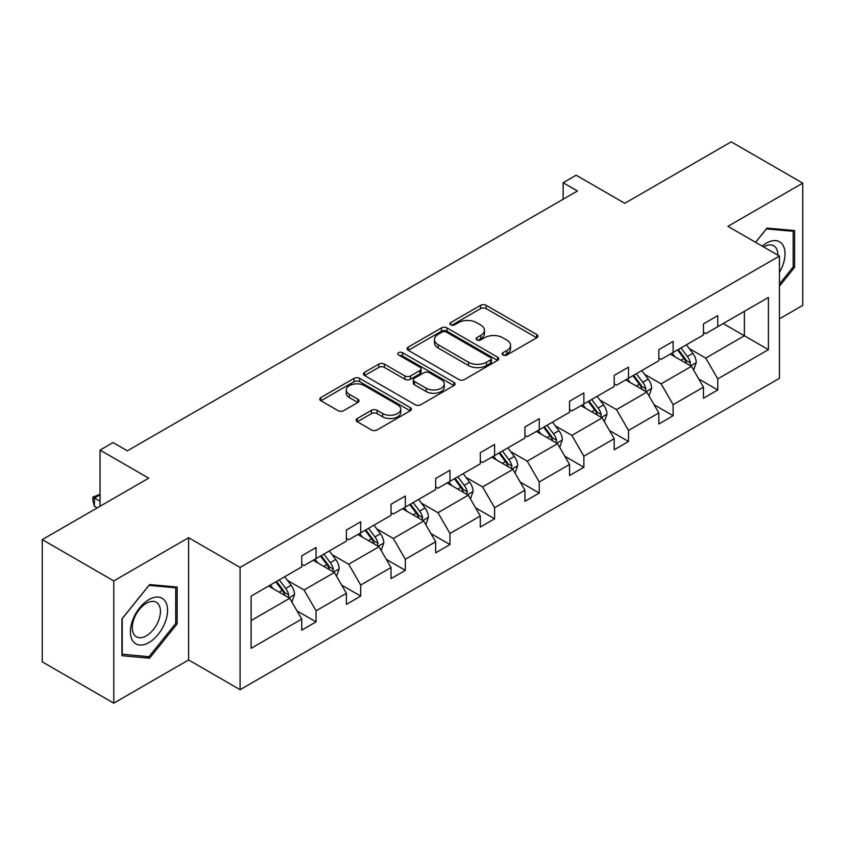 <?xml version="1.0" encoding="UTF-8"?>
<svg xmlns="http://www.w3.org/2000/svg" width="845" height="845" viewBox="0 0 845 845"><rect width="100%" height="100%" fill="white"/><g stroke="black" fill="none" stroke-linecap="round" stroke-linejoin="round"><path stroke-width="1.27" d="M502.976 354.984A2.778 1.605 0 0 0 506.915 354.984L536.755 337.757A3.971 2.292 0 0 0 537.916 336.141A3.971 2.292 0 0 0 536.755 334.514L486.202 305.33A3.971 2.292 0 0 0 480.583 305.33L450.744 322.558A2.778 1.605 0 0 0 449.931 323.688A2.778 1.605 0 0 0 450.744 324.829A2.778 1.605 0 0 0 454.673 324.829L458.539 322.6A12.707 7.341 0 0 1 476.506 322.6L480.72 325.029A12.707 7.341 0 0 1 484.449 330.215A12.707 7.341 0 0 1 480.72 335.402L476.865 337.641A2.778 1.605 0 0 0 476.052 338.771A2.778 1.605 0 0 0 476.865 339.901A2.778 1.605 0 0 0 480.794 339.901L484.65 337.673A12.707 7.341 0 0 1 502.627 337.673L506.842 340.112A12.707 7.341 0 0 1 510.56 345.299A12.707 7.341 0 0 1 506.842 350.485L502.976 352.714A2.778 1.605 0 0 0 502.162 353.854A2.778 1.605 0 0 0 502.976 354.984L502.976 352.714M779.428 318.85L802.75 305.383L802.75 183.143L731.221 141.844L624.782 203.296L576.142 175.211L563.129 182.731L563.129 199.251M113.779 703.156L188.604 659.956L188.604 537.716L113.779 580.916L113.779 703.156L42.25 661.857L42.25 539.617L148.688 478.164L100.048 450.089L100.048 506.25M113.779 580.916L42.25 539.617M357.287 418.507A3.971 2.292 0 0 0 356.125 420.123A3.971 2.292 0 0 0 357.287 421.75L371.473 429.936A3.971 2.292 0 0 0 377.092 429.936L410.226 410.807A3.971 2.292 0 0 0 411.399 409.181A3.971 2.292 0 0 0 410.226 407.565L359.674 378.37A3.971 2.292 0 0 0 354.066 378.37L320.92 397.509A3.971 2.292 0 0 0 319.759 399.125A3.971 2.292 0 0 0 320.92 400.752L338.053 410.638A3.971 2.292 0 0 0 343.672 410.638L357.857 402.452A3.971 2.292 0 0 0 359.019 400.836A3.971 2.292 0 0 0 357.857 399.21L349.355 394.309A10.626 6.137 0 0 1 346.249 389.967A10.626 6.137 0 0 1 352.809 384.295A10.626 6.137 0 0 1 364.385 385.626L397.668 404.839A10.626 6.137 0 0 1 400.773 409.181A10.626 6.137 0 0 1 394.214 414.853A10.626 6.137 0 0 1 382.637 413.522L377.092 410.321A3.971 2.292 0 0 0 371.473 410.321L357.287 418.507L357.287 421.75M100.048 450.089L113.061 442.569L127.373 450.829L577.431 190.991L563.129 182.731M188.604 537.716L240.096 567.449L779.428 256.067L779.428 378.317L240.096 689.689L240.096 567.449M802.75 183.143L727.925 226.333L779.428 256.067M458.814 379.511A3.971 2.292 0 0 0 464.433 379.511L497.578 360.371A3.971 2.292 0 0 0 498.74 358.755A3.971 2.292 0 0 0 497.578 357.129L447.026 327.945A3.971 2.292 0 0 0 441.407 327.945L408.262 347.084A3.971 2.292 0 0 0 407.1 348.7A3.971 2.292 0 0 0 408.262 350.326L458.814 379.511M399.685 355.587A2.778 1.605 0 0 1 402.505 355.977L402.505 352.671L453.902 382.352A3.971 2.292 0 0 1 455.064 383.968A3.971 2.292 0 0 1 453.902 385.595L420.768 404.723A3.971 2.292 0 0 1 415.149 404.723L364.596 375.539L364.596 372.296A3.971 2.292 0 0 0 363.434 373.912A3.971 2.292 0 0 0 364.596 375.539M364.596 372.296L378.771 364.111A3.971 2.292 0 0 1 384.39 364.111L404.892 375.94A3.971 2.292 0 0 0 410.512 375.94L419.923 370.511A3.971 2.292 0 0 0 421.085 368.885A3.971 2.292 0 0 0 419.923 367.269L398.576 354.942A2.778 1.605 0 0 1 397.763 353.812A2.778 1.605 0 0 1 399.474 352.323A2.778 1.605 0 0 1 402.505 352.671M251.113 596.116L301.76 566.879L301.76 555.809L316.062 547.549L316.062 558.619L346.397 541.106L346.397 530.037L360.699 521.777L360.699 532.846L391.024 515.334L391.024 504.264L405.336 496.004L405.336 507.074L435.661 489.561L435.661 478.502L449.962 470.242L449.962 481.301L480.298 463.799L480.298 452.73L494.6 444.47L494.6 455.539L524.935 438.027L524.935 426.957L539.237 418.697L539.237 429.767L569.562 412.254L569.562 401.195L583.874 392.936L583.874 403.994L614.199 386.492L614.199 375.423L628.5 367.163L628.5 378.233L658.836 360.72L658.836 349.65L673.138 341.391L673.138 352.46L703.462 334.947L703.462 323.878L717.775 315.618L717.775 326.688L768.411 297.451L768.411 349.65L717.775 378.887L717.775 389.957L703.462 398.217L703.462 387.147L673.138 404.66L673.138 415.729L658.836 423.989L658.836 412.92L628.5 430.432L628.5 441.502L614.199 449.762L614.199 438.692L583.874 456.194L583.874 467.264L569.562 475.524L569.562 464.454L539.237 481.967L539.237 493.036L524.935 501.296L524.935 490.227L494.6 507.739L494.6 518.809L480.298 527.069L480.298 515.999L449.962 533.512L449.962 544.571L435.661 552.831L435.661 541.761L405.336 559.274L405.336 570.343L391.024 578.603L391.024 567.534L360.699 585.046L360.699 596.116L346.397 604.376L346.397 593.306L316.062 610.819L316.062 621.878L301.76 630.138L301.76 619.079L251.113 648.316L251.113 596.116M313.199 560.267L334.377 572.487L304.052 590L287.49 580.441M304.052 590L316.062 610.819M334.377 572.487L346.397 593.306M301.76 564.228L304.052 565.548L316.062 558.619M357.836 534.494L379.014 546.726L348.679 564.228L332.117 554.669M348.679 564.228L360.699 585.046M379.014 546.726L391.024 567.534M346.397 538.466L348.679 539.786L360.699 532.846M402.474 508.732L423.641 520.953L393.316 538.466L376.754 528.896M393.316 538.466L405.336 559.274M423.641 520.953L435.661 541.761M391.024 512.693L393.316 514.013L405.336 507.074M447.111 482.96L468.278 495.181L437.953 512.693L421.391 503.134M437.953 512.693L449.962 533.512M468.278 495.181L480.298 515.999M435.661 486.921L437.953 488.241L449.962 481.301M491.737 457.187L512.915 469.419L482.579 486.921L466.028 477.362M482.579 486.921L494.6 507.739M512.915 469.419L524.935 490.227M480.298 461.159L482.579 462.479L494.6 455.539M536.374 431.425L557.552 443.646L527.217 461.159L510.655 451.589M527.217 461.159L539.237 481.967M557.552 443.646L569.562 464.454M524.935 435.386L527.217 436.707L539.237 429.767M581.011 405.653L602.179 417.874L571.854 435.386L555.292 425.827M571.854 435.386L583.874 456.194M602.179 417.874L614.199 438.692M569.562 409.614L571.854 410.934L583.874 403.994M625.638 379.88L646.816 392.101L616.491 409.614L599.929 400.055M616.491 409.614L628.5 430.432M646.816 392.101L658.836 412.92M614.199 383.841L616.491 385.172L628.5 378.233M670.275 354.108L691.453 366.339L661.117 383.841L644.566 374.282M661.117 383.841L673.138 404.66M691.453 366.339L703.462 387.147M658.836 358.079L661.117 359.4L673.138 352.46M723.204 323.55L744.382 335.771L705.755 358.079L689.193 348.52M705.755 358.079L717.775 378.887M768.411 349.65L744.382 335.771L744.382 311.33L768.411 297.451M188.604 659.956L240.096 689.689M703.462 332.307L705.755 333.627L717.775 326.688M251.113 620.557L289.74 598.26L268.573 586.039M289.74 598.26L301.76 619.079M698.752 378.972L717.775 389.957M654.114 404.744L673.138 415.729M609.477 430.517L628.5 441.502M564.84 456.279L583.874 467.264M520.214 482.051L539.237 493.036M475.577 507.824L494.6 518.809M430.939 533.586L449.962 544.571M386.302 559.358L405.336 570.343M341.676 585.131L360.699 596.116M297.039 610.893L316.062 621.878M779.428 286.244L794.596 267.379L794.596 230.558L766.985 228.097L755.567 242.293M177.154 623.853L177.154 587.043L149.544 584.571L121.933 618.92L121.933 655.731L149.544 658.202L177.154 623.853L175.728 623.029M504.095 355.375L506.842 353.791A12.707 7.341 0 0 0 510.56 348.605L510.56 345.299M484.449 330.215L484.449 333.521A12.707 7.341 0 0 1 480.72 338.708L477.974 340.303M536.702 337.789L486.202 308.636A3.971 2.292 0 0 0 480.583 308.636L451.853 325.219M497.525 360.403L447.026 331.251A3.971 2.292 0 0 0 441.407 331.251L408.315 350.358M490.554 359.885A2.778 1.605 0 0 0 491.367 358.755A2.778 1.605 0 0 0 490.554 357.625L446.181 332A2.778 1.605 0 0 0 442.252 332L438.175 334.356A12.707 7.341 0 0 0 434.457 339.542A12.707 7.341 0 0 0 438.175 344.728L468.51 362.241A12.707 7.341 0 0 0 486.477 362.241L490.554 359.885L490.554 363.192A2.778 1.605 0 0 0 491.367 362.061L491.367 358.755M434.457 339.542L434.457 342.848A12.707 7.341 0 0 0 438.175 348.034L438.175 344.728M490.554 363.192L486.477 365.547A12.707 7.341 0 0 1 468.51 365.547L438.175 348.034M364.649 375.571L378.771 367.406L378.771 364.111M421.085 368.885L421.085 372.191A3.971 2.292 0 0 1 419.923 373.817L410.512 379.247A3.971 2.292 0 0 1 404.892 379.247L384.39 367.406A3.971 2.292 0 0 0 378.771 367.406M402.505 355.977L453.849 385.616M426.165 388.225A10.626 6.137 0 0 0 437.752 389.556A10.626 6.137 0 0 0 444.301 383.883A10.626 6.137 0 0 0 441.196 379.553L429.471 372.782A3.971 2.292 0 0 0 423.852 372.782L414.441 378.211A3.971 2.292 0 0 0 413.279 379.838A3.971 2.292 0 0 0 414.441 381.454L426.165 388.225L426.165 391.531A10.626 6.137 0 0 0 437.752 392.862A10.626 6.137 0 0 0 444.301 387.19L444.301 383.883M413.279 379.838L413.279 383.134A3.971 2.292 0 0 0 414.441 384.76L414.441 381.454M426.165 391.531L414.441 384.76M400.773 409.181L400.773 412.487A10.626 6.137 0 0 1 394.214 418.148A10.626 6.137 0 0 1 382.637 416.817L377.092 413.617A3.971 2.292 0 0 0 371.473 413.617L357.34 421.782M346.249 389.967L346.249 393.274A10.626 6.137 0 0 0 349.355 397.604L349.355 394.309M357.805 402.484L349.355 397.604M410.174 410.828L359.674 381.676A3.971 2.292 0 0 0 354.066 381.676L320.973 400.783M793.17 266.555L794.596 267.379M146.629 656.512L149.544 658.202M693.629 370.099L696.259 362.505A10.721 6.19 -120 0 0 692.837 353.368L686.415 344.802M674.891 356.78L672.102 353.062M689.869 365.42L690.471 362.959A10.721 6.19 -120 0 0 687.397 356.516L680.975 347.939M678.292 349.492L685.358 358.924A5.461 3.158 60 0 1 686.351 360.583L690.471 362.959M677.542 349.914L683.964 358.491A10.721 6.19 60 0 1 686.636 363.561M648.992 395.872L651.622 388.277A10.721 6.19 -120 0 0 648.199 379.141L641.777 370.564M630.254 382.542L627.465 378.824M645.231 391.193L645.833 388.732A10.721 6.19 -120 0 0 642.76 382.278L636.338 373.701M633.655 375.254L640.721 384.697A5.461 3.158 60 0 1 641.714 386.355L645.833 388.732M632.905 375.687L639.327 384.264A10.721 6.19 60 0 1 641.999 389.323M604.355 421.644L606.985 414.039A10.721 6.19 -120 0 0 603.562 404.913L597.14 396.337M585.617 408.315L582.839 404.597M600.594 416.965L601.196 414.504A10.721 6.19 -120 0 0 598.133 408.05L591.701 399.474M589.018 401.026L596.084 410.459A5.461 3.158 60 0 1 597.077 412.117L601.196 414.504M588.268 401.459L594.7 410.036A10.721 6.19 60 0 1 597.373 415.096M779.428 272.396A26.301 15.189 120 0 0 782.523 266.017A26.301 15.189 120 0 0 781.35 243.159A26.301 15.189 120 0 0 762.179 246.117M777.886 255.179A19.91 11.492 120 0 0 773.766 245.832A19.91 11.492 120 0 0 763.605 246.93M755.631 242.325L766.415 228.91L793.17 231.298L793.17 266.967L779.428 284.057M791.395 230.273L793.17 231.298M165.081 622.49A26.301 15.189 120 0 0 158.268 597.088A26.301 15.189 120 0 0 132.866 619.617A26.301 15.189 120 0 0 139.668 645.02A26.301 15.189 120 0 0 165.081 622.49M158.554 620.642A19.91 11.492 120 0 0 156.325 602.305A19.91 11.492 120 0 0 134.165 618.466A19.91 11.492 120 0 0 136.404 636.792A19.91 11.492 120 0 0 158.554 620.642M122.219 654.336L122.219 618.667L148.973 585.384L175.728 587.771L175.728 623.441L148.973 656.723L121.933 654.167M173.954 586.757L175.728 587.771M559.717 447.406L562.358 439.812A10.721 6.19 -120 0 0 558.936 430.675L552.503 422.109M540.99 434.087L538.202 430.369M555.968 442.727L556.559 440.266A10.721 6.19 -120 0 0 553.496 433.823L547.074 425.246M544.381 426.799L551.458 436.231A5.461 3.158 60 0 1 552.45 437.89L556.559 440.266M543.641 427.221L550.063 435.798A10.721 6.19 60 0 1 552.736 440.868M515.091 473.179L517.721 465.584A10.721 6.19 -120 0 0 514.299 456.448L507.877 447.871M496.353 459.849L493.564 456.131M511.331 468.5L511.933 466.039A10.721 6.19 -120 0 0 508.859 459.585L502.437 451.019M499.754 452.561L506.82 462.004A5.461 3.158 60 0 1 507.813 463.662L511.933 466.039M499.004 452.994L505.426 461.571A10.721 6.19 60 0 1 508.099 466.63M470.454 498.951L473.084 491.346A10.721 6.19 -120 0 0 469.662 482.22L463.24 473.644M451.716 485.621L448.938 481.903M466.693 494.272L467.296 491.811A10.721 6.19 -120 0 0 464.222 485.357L457.8 476.781M455.117 478.333L462.183 487.776A5.461 3.158 60 0 1 463.176 489.435L467.296 491.811M454.367 478.766L460.789 487.343A10.721 6.19 60 0 1 463.461 492.403M425.817 524.724L428.447 517.119A10.721 6.19 -120 0 0 425.024 507.993L418.602 499.416M407.079 511.394L404.301 507.676M422.056 520.034L422.658 517.573A10.721 6.19 -120 0 0 419.595 511.13L413.173 502.553M410.48 504.106L417.557 513.538A5.461 3.158 60 0 1 418.539 515.196L422.658 517.573M409.73 504.539L416.162 513.105A10.721 6.19 60 0 1 418.835 518.175M381.179 550.486L383.82 542.891A10.721 6.19 -120 0 0 380.398 533.755L373.965 525.178M362.452 537.156L359.664 533.438M377.43 545.807L378.032 543.346A10.721 6.19 -120 0 0 374.958 536.892L368.536 528.326M365.843 529.868L372.92 539.311A5.461 3.158 60 0 1 373.912 540.969L378.032 543.346M365.103 530.301L371.525 538.878A10.721 6.19 60 0 1 374.198 543.948M336.553 576.258L339.183 568.653A10.721 6.19 -120 0 0 335.761 559.527L329.339 550.951M317.815 562.928L315.027 559.21M332.793 571.579L333.395 569.118A10.721 6.19 -120 0 0 330.321 562.664L323.899 554.088M321.216 555.64L328.282 565.083A5.461 3.158 60 0 1 329.275 566.741L333.395 569.118M320.466 556.073L326.888 564.65A10.721 6.19 60 0 1 329.561 569.71M291.916 602.031L294.546 594.426A10.721 6.19 -120 0 0 291.124 585.3L284.702 576.723M273.178 588.701L270.4 584.983M100.048 494.79L94.408 498.043L94.408 506.303L97.186 507.898M288.156 597.352L288.758 594.88A10.721 6.19 -120 0 0 285.684 588.437L279.262 579.86M276.579 581.413L283.645 590.845A5.461 3.158 60 0 1 284.638 592.503L288.758 594.88M275.829 581.846L282.251 590.423A10.721 6.19 60 0 1 284.923 595.482M94.408 506.303L92.834 500.441L92.834 497.135L100.048 501.296M92.834 497.135L100.048 494.314M506.842 353.791L506.842 350.485M476.865 339.901L476.865 337.641M480.72 338.708L480.72 335.402M450.744 324.829L450.744 322.558M480.583 308.636L480.583 305.33M486.202 308.636L486.202 305.33M536.755 337.757L536.755 334.514M408.262 350.326L408.262 347.084M441.407 331.251L441.407 327.945M447.026 331.251L447.026 327.945M497.578 360.371L497.578 357.129M468.51 365.547L468.51 362.241M486.477 365.547L486.477 362.241M384.39 367.406L384.39 364.111M404.892 379.247L404.892 375.94M410.512 379.247L410.512 375.94M419.923 373.817L419.923 370.511M453.902 385.595L453.902 382.352M371.473 413.617L371.473 410.321M377.092 413.617L377.092 410.321M382.637 416.817L382.637 413.522M357.857 402.452L357.857 399.21M320.92 400.752L320.92 397.509M354.066 381.676L354.066 378.37M359.674 381.676L359.674 378.37M410.226 410.807L410.226 407.565M690.682 365.885L696.185 362.706M687.397 356.516L692.837 353.368M680.912 360.255L683.964 358.491M646.045 391.657L651.548 388.478M642.76 382.278L648.199 379.141M636.285 386.028L639.327 384.264M601.408 417.43L606.921 414.251M598.133 408.05L603.562 404.913M591.648 411.79L594.7 410.036M556.77 443.202L562.284 440.023M553.496 433.823L558.936 430.675M547.011 437.562L550.063 435.798M512.144 468.964L517.647 465.785M508.859 459.585L514.299 456.448M502.374 463.335L505.426 461.571M467.507 494.737L473.01 491.558M464.222 485.357L469.662 482.22M457.747 489.097L460.789 487.343M422.87 520.509L428.383 517.33M419.595 511.13L425.024 507.993M413.11 514.869L416.162 513.105M378.233 546.271L383.746 543.092M374.958 536.892L380.398 533.755M368.473 540.642L371.525 538.878M333.606 572.044L339.109 568.865M330.321 562.664L335.761 559.527M323.836 566.414L326.888 564.65M288.969 597.816L294.472 594.637M285.684 588.437L291.124 585.3M279.209 592.176L282.251 590.423"/></g></svg>
